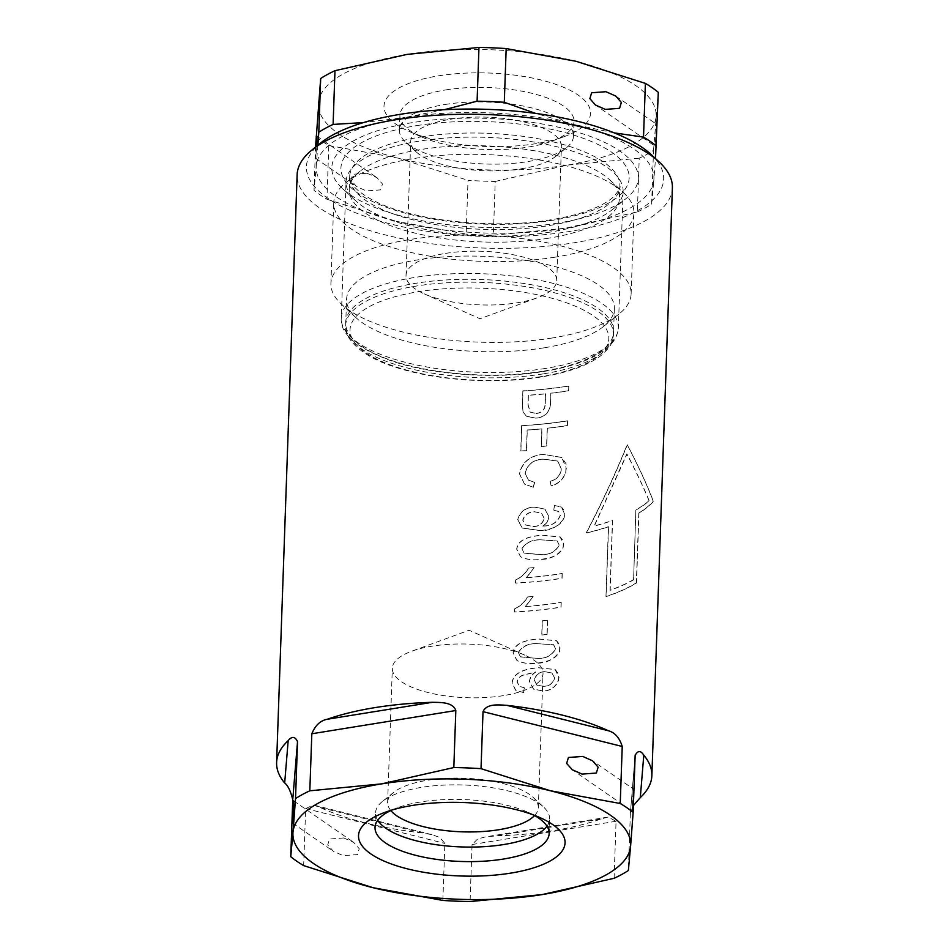 <?xml version="1.0" encoding="UTF-8"?>
<svg xmlns="http://www.w3.org/2000/svg" width="949" height="949" viewBox="0 0 949 949"><rect width="100%" height="100%" fill="white"/><g stroke="black" fill="none" stroke-linecap="round" stroke-linejoin="round"><path stroke-width="0.71" stroke-dasharray="4.75 3.56" d="M655.712 144.224L656.578 128.673C656.696 123.572 656.613 122.872 656.328 126.549L655.474 142.101C655.356 147.19 655.439 147.902 655.712 144.224L655.439 146.478L595.438 105.019M615.782 96.074L656.613 124.283L656.328 126.549M367.014 173.24L376.883 177.617L382.459 183.999L380.668 189.871L366.397 190.927L356.527 186.55L350.964 180.168L352.743 174.296L367.014 173.24M316.064 146.68L315.709 158.341L316.598 146.253M445.627 253.383A75.398 26.821 2 0 1 556.731 280.726A75.398 26.821 2 0 1 537.431 297.737A75.398 26.821 2 0 1 517.134 302.802A75.398 26.821 2 0 1 424.096 293.787A75.398 26.821 2 0 1 406.03 275.459A75.398 26.821 2 0 1 445.627 253.383M450.312 119.266A75.398 26.821 2 0 1 561.417 146.609A75.398 26.821 2 0 1 555.39 156.609A75.398 26.821 2 0 1 521.82 168.685A75.398 26.821 2 0 1 416.03 151.745A75.398 26.821 2 0 1 410.715 141.354A75.398 26.821 2 0 1 450.312 119.266M445.14 104.485A87.118 30.985 2 0 1 573.504 136.075A87.118 30.985 2 0 1 566.541 147.629A87.118 30.985 2 0 1 527.763 161.591A87.118 30.985 2 0 1 405.531 142.006A87.118 30.985 2 0 1 399.387 130.001A87.118 30.985 2 0 1 445.14 104.485M445.65 89.941A87.118 30.985 2 0 1 574.015 121.531A87.118 30.985 2 0 1 551.713 141.199A87.118 30.985 2 0 1 528.261 147.048A87.118 30.985 2 0 1 420.775 136.62A87.118 30.985 2 0 1 399.897 115.458A87.118 30.985 2 0 1 445.65 89.941M438.26 75.884A103.334 36.75 2 0 1 568.439 89.491A103.334 36.75 2 0 1 564.074 136.668A103.334 36.75 2 0 1 536.268 143.619A103.334 36.75 2 0 1 408.758 131.247A103.334 36.75 2 0 1 438.26 75.884M548.427 238.223A135.173 48.079 2 0 1 349.232 189.207A135.173 48.079 2 0 1 360.027 171.271A135.173 48.079 2 0 1 420.217 149.622A135.173 48.079 2 0 1 609.887 180.002A135.173 48.079 2 0 1 619.412 198.638A135.173 48.079 2 0 1 548.427 238.223M555.058 257.179A150.191 53.417 2 0 1 333.728 202.706A150.191 53.417 2 0 1 345.733 182.789A150.191 53.417 2 0 1 412.613 158.732A150.191 53.417 2 0 1 623.351 192.481A150.191 53.417 2 0 1 633.932 213.193A150.191 53.417 2 0 1 555.058 257.179M552.235 337.986A150.191 53.417 2 0 1 341.486 304.226A150.191 53.417 2 0 1 330.904 283.514A150.191 53.417 2 0 1 409.79 239.539A150.191 53.417 2 0 1 631.121 294A150.191 53.417 2 0 1 619.116 313.917A150.191 53.417 2 0 1 552.235 337.986M544.014 347.82A133.975 47.652 2 0 1 356.029 317.713A133.975 47.652 2 0 1 346.587 299.232A133.975 47.652 2 0 1 416.955 260.002A133.975 47.652 2 0 1 614.371 308.579A133.975 47.652 2 0 1 603.671 326.361A133.975 47.652 2 0 1 544.014 347.82M315.898 136.573A187.748 66.774 2 0 0 328.805 145.505L326.931 199.231A187.748 66.774 2 0 1 314.024 190.31L315.531 147.107M326.931 199.231L396.374 221.342A168.969 60.095 2 0 1 316.254 165.968L314.024 190.31M493.35 235.174L565.189 228.258A168.969 60.095 2 0 1 396.374 221.342L466.149 234.071L468.023 180.334A187.748 66.774 2 0 0 495.224 181.449L493.35 235.174A187.748 66.774 2 0 1 466.149 234.071M651.643 204.13L653.861 179.788A168.969 60.095 2 0 1 565.189 228.258L637.348 211.935L639.223 158.198A187.748 66.774 2 0 0 653.517 150.393L651.643 204.13A187.748 66.774 2 0 1 637.348 211.935M614.24 132.884L573.742 124.414A168.969 60.095 2 0 1 653.861 179.788L655.51 158.578M444.274 109.704L404.926 117.498A168.969 60.095 2 0 1 573.742 124.414L535.734 113.429M317.868 145.233L316.254 165.968A168.969 60.095 2 0 1 404.926 117.498L363.455 122.575M328.805 145.505L398.58 158.222A168.969 60.095 2 0 1 318.449 102.836A168.969 60.095 2 0 1 407.133 54.378A168.969 60.095 2 0 1 575.948 61.282A168.969 60.095 2 0 1 656.067 116.656A168.969 60.095 2 0 1 567.383 165.126A168.969 60.095 2 0 1 398.58 158.222L468.023 180.334M495.224 181.449L567.383 165.126L639.223 158.198M653.517 150.393L658.298 92.314M343.799 837.967L329.54 839.023L327.749 844.895L333.324 851.277L343.182 855.642L357.453 854.598L359.244 848.726L353.669 842.332L343.799 837.967M632.509 808.951C632.224 812.629 632.141 811.917 632.259 806.828L633.125 791.276C633.398 787.599 633.481 788.299 633.363 793.4L632.224 811.205L572.223 769.734M503.421 695.617A75.398 26.821 2 0 1 392.317 668.274A75.398 26.821 2 0 1 411.617 651.263A75.398 26.821 2 0 1 431.914 646.198A75.398 26.821 2 0 1 524.951 655.213A75.398 26.821 2 0 1 543.018 673.541A75.398 26.821 2 0 1 503.421 695.617M390.798 810.529A75.398 26.821 2 0 1 387.631 802.391A75.398 26.821 2 0 1 393.657 792.391A75.398 26.821 2 0 1 427.228 780.315A75.398 26.821 2 0 1 533.018 797.255A75.398 26.821 2 0 1 538.332 807.646A75.398 26.821 2 0 1 534.595 815.547M377.714 820.28A87.118 30.985 2 0 1 375.543 812.925A87.118 30.985 2 0 1 382.506 801.371A87.118 30.985 2 0 1 421.285 787.409A87.118 30.985 2 0 1 543.516 806.994A87.118 30.985 2 0 1 549.661 818.999A87.118 30.985 2 0 1 546.968 826.188M391.759 810.09A87.118 30.985 2 0 1 397.334 807.801A87.118 30.985 2 0 1 420.787 801.952A87.118 30.985 2 0 1 528.273 812.38A87.118 30.985 2 0 1 533.682 815.049M651.085 154.473A178.732 63.571 2 0 1 569.815 231.449A178.732 63.571 2 0 1 364.653 216.194A178.732 63.571 2 0 1 320.715 142.931M672.39 187.843A187.748 66.774 2 0 1 573.789 242.825A187.748 66.774 2 0 1 297.132 174.746M557.775 223.134A153.347 54.544 2 0 1 342.613 188.673A153.347 54.544 2 0 1 412.341 122.623A153.347 54.544 2 0 1 588.368 135.719A153.347 54.544 2 0 1 626.055 198.578A153.347 54.544 2 0 1 557.775 223.134M550.313 232.066A138.625 49.312 2 0 1 355.804 200.903A138.625 49.312 2 0 1 346.029 181.793A138.625 49.312 2 0 1 418.841 141.199A138.625 49.312 2 0 1 623.125 191.461A138.625 49.312 2 0 1 612.046 209.859A138.625 49.312 2 0 1 550.313 232.066M636.518 582.959L638.962 513.148A187.748 66.774 -178 0 0 653.422 501.547C647.764 486.232 639.068 467.323 627.325 444.82C615.545 473.848 601.88 503.255 586.328 533.03A187.748 66.774 -178 0 0 608.57 526.802L606.126 596.613A187.748 66.774 -178 0 0 636.518 582.959L636.352 582.84A187.439 66.667 2 0 1 605.984 596.518L606.126 596.613M614.074 878.311L616.067 821.276L608.107 817.077L601.203 818.951A187.748 66.774 2 0 1 553.267 830.636A187.748 66.774 2 0 1 496.066 835.927L485.71 836.828L477.596 838.999L472.068 844.527L470.075 901.55M558.486 681.05L558.736 674.146L555.248 669.591L538.107 667.764C528.807 668.76 513.611 670.919 512.163 682.936L515.829 690.421L523.694 692.592L524.477 687.835L519.364 686.293L517.241 682.058C517.751 678.962 519.577 676.72 522.709 675.32L535.829 672.07C532.081 674.371 529.993 677.574 529.566 681.679L533.623 689.211L543.943 691.157C550.467 690.54 555.319 687.171 558.486 681.05M559.519 651.607L559.756 644.786L556.648 640.8L537.953 638.997C529.281 640.112 514.548 641.643 513.207 653.019L516.908 660.35L518.059 661.073C524.062 663.517 530.408 664.217 537.11 663.161C546.577 663.244 554.05 659.389 559.519 651.607M561.239 602.461L561.073 607.182A187.748 66.774 2 0 1 514.643 612.022L514.749 608.961C520.242 606.269 524.536 602.295 527.644 597.051A187.748 66.774 -178 0 0 533.136 596.577L525.473 606.625A187.748 66.774 -178 0 0 561.239 602.461L561.096 602.366A187.439 66.667 2 0 1 525.319 606.518L525.473 606.625M562.247 573.576L562.081 578.297A187.748 66.774 2 0 1 515.651 583.125L515.758 580.076C521.25 577.383 525.544 573.41 528.652 568.166A187.748 66.774 -178 0 0 534.145 567.692L526.481 577.739A187.748 66.774 -178 0 0 562.247 573.576L562.105 573.481A187.439 66.667 2 0 1 526.327 577.633L526.481 577.739M563.137 547.858L563.374 541.025L560.266 537.051L541.571 535.236C532.911 536.363 518.166 537.893 516.837 549.257L520.527 556.6L521.677 557.312C527.68 559.768 534.038 560.468 540.728 559.412C550.195 559.483 557.668 555.639 563.137 547.858M564.192 517.917L564.43 510.882L561.63 507.122L554.513 505.509L553.777 510.301L558.629 511.487L560.385 515.437C557.419 522.424 551.962 525.96 544.002 526.043A187.748 66.774 -178 0 1 542.887 526.161C546.458 523.884 548.475 520.74 548.937 516.731L544.999 509.139L534.382 507.146C525.556 507.525 520.052 511.76 517.857 519.838L522.306 528.059L540.42 530.657C550.634 530.847 558.558 526.6 564.192 517.917M565.758 472.768L566.078 463.883L561.844 457.525L544.074 454.512C530.871 455.129 522.674 461.546 519.471 473.741L524.619 484.156L533.314 487.252L534.702 482.424L528.51 480.158L525.165 473.207C527.597 464.108 533.848 459.446 543.907 459.221L557.763 461.155L561.44 469.02C560.456 475.579 556.707 479.708 550.171 481.416L551.179 485.995C558.142 484.073 562.994 479.672 565.758 472.768M567.573 420.893L567.407 425.603A187.748 66.774 2 0 1 547.359 428.319L546.743 446.006A187.748 66.774 2 0 1 541.381 446.564L541.998 428.877A187.748 66.774 2 0 1 527.288 430.075L526.576 450.704A187.748 66.774 2 0 1 520.894 451.048L521.784 425.698A187.748 66.774 -178 0 0 567.573 420.893L567.431 420.787A187.439 66.667 2 0 1 521.63 425.591L521.784 425.698M568.795 386.113L568.629 390.822A187.748 66.774 2 0 1 550.93 393.266L550.586 402.851C550.135 412.08 545.248 417.216 535.912 418.26L526.493 416.255L523.196 412.115L522.508 404.891L522.994 390.917A187.748 66.774 -178 0 0 568.795 386.113L568.653 386.006A187.439 66.667 2 0 1 522.852 390.81L522.994 390.917M633.386 805.571L630.385 813.091L628.368 870.494M442.875 900.435L444.867 843.412L439.802 837.469L432.009 834.669L421.653 832.878A187.748 66.774 2 0 1 320.003 807.445L313.431 805.001L305.649 808.572L303.656 865.607M547.644 620.255L547.146 634.406A187.748 66.774 2 0 1 541.903 635.035L542.389 620.895A187.748 66.774 -178 0 0 547.644 620.255L547.502 620.16A187.439 66.667 2 0 1 542.247 620.788L542.389 620.895M633.125 791.276L633.398 789.01L592.579 760.801M522.852 390.81L522.365 404.796L523.053 412.02L526.351 416.16L535.77 418.153C545.129 417.097 550.029 411.961 550.444 402.744L550.788 393.171A187.439 66.667 -178 0 0 568.487 390.727L568.653 386.006M528.356 395.187L528.024 404.974L530.123 412.08L536.339 413.515L530.277 412.186L528.166 405.069L528.356 395.187A187.439 66.667 -178 0 0 545.461 393.752L545.604 393.847A187.748 66.774 2 0 1 528.51 395.294M536.197 413.42C542.021 412.708 544.999 409.434 545.117 403.622L545.26 403.728C545.153 409.517 542.176 412.779 536.339 413.515M545.26 403.728L545.604 393.847M545.461 393.752L545.117 403.622M521.63 425.591L520.752 450.941A187.439 66.667 -178 0 0 526.422 450.609L527.146 429.968A187.439 66.667 -178 0 0 541.855 428.77L541.238 446.457A187.439 66.667 -178 0 0 546.6 445.9L547.217 428.213A187.439 66.667 -178 0 0 567.265 425.508L567.431 420.787M550.171 481.416L550.029 481.321C556.553 479.613 560.313 475.485 561.298 468.925L557.621 461.06L543.765 459.126C533.741 459.328 527.49 463.99 525.011 473.112L528.368 480.052L534.702 482.424M550.029 481.321L551.179 485.995M533.314 487.252L524.477 484.049L519.328 473.634C522.46 461.487 530.669 455.069 543.931 454.417L561.701 457.43L566.328 468.284C565.094 477.383 559.993 483.243 551.037 485.888M533.172 487.145L534.56 482.329M554.513 505.509L561.488 507.027L564.726 514.228C563.635 526.304 549.649 529.874 540.278 530.562L522.164 527.952L517.715 519.732C519.874 511.677 525.378 507.442 534.24 507.039L544.845 509.044L548.795 516.636C548.344 520.621 546.327 523.765 542.745 526.066A187.439 66.667 2 0 0 543.86 525.936L544.002 526.043M554.37 505.414L553.777 510.301M543.86 525.936C551.808 525.865 557.277 522.33 560.242 515.343L558.486 511.392L553.635 510.206M544.074 518.225L541.428 513.112L534.417 511.725C528.463 511.962 524.572 514.773 522.745 520.159L525.449 524.916L533.433 526.505C539.115 526.304 542.662 523.54 544.074 518.225L544.216 518.332C542.84 523.623 539.293 526.387 533.575 526.612L525.592 525.011L522.887 520.254C524.702 514.88 528.593 512.069 534.572 511.831L541.571 513.207L544.216 518.332M521.535 557.217L520.384 556.494L516.683 549.163C517.988 537.81 532.792 536.244 541.428 535.141L560.135 536.944L563.67 544.18C562.686 555.568 549.305 558.415 540.586 559.317C533.919 560.361 527.573 559.661 521.535 557.217L521.677 557.312M541.25 539.862C532.721 539.293 526.221 542.235 521.748 548.676L524.085 553.03L540.728 554.596C549.115 555.07 555.272 551.879 559.198 545.011L557.099 540.894L541.25 539.862L557.241 540.989L559.341 545.117C555.426 551.962 549.269 555.153 540.883 554.691L524.228 553.125L521.903 548.771C526.339 542.342 532.84 539.4 541.393 539.957M515.758 580.076L515.604 579.969C521.084 577.289 525.39 573.326 528.51 568.06L528.652 568.166M515.604 579.969L515.497 583.03A187.439 66.667 -178 0 0 561.938 578.19L562.105 573.481M534.145 567.692L526.327 577.633M534.002 567.597A187.439 66.667 2 0 1 528.51 568.06M514.749 608.961L514.595 608.855C520.076 606.174 524.37 602.212 527.502 596.945L527.644 597.051M514.595 608.855L514.488 611.915A187.439 66.667 -178 0 0 560.93 607.075L561.096 602.366M533.136 596.577L525.319 606.518M532.994 596.482A187.439 66.667 2 0 1 527.502 596.945M542.247 620.788L541.76 634.94A187.439 66.667 -178 0 0 547.004 634.312L547.146 634.406M547.004 634.312L547.502 620.16M517.905 660.967L516.754 660.255L513.065 652.912C514.37 641.56 529.162 640.006 537.81 638.891L556.505 640.705L560.052 647.93C559.056 659.318 545.675 662.177 536.968 663.066C530.301 664.122 523.943 663.422 517.905 660.967L518.059 661.073M537.62 643.612C529.091 643.054 522.591 645.984 518.13 652.426L520.467 656.779L537.11 658.357C545.485 658.82 551.642 655.629 555.58 648.772L553.481 644.644L537.763 643.719L553.623 644.751L555.723 648.867C551.808 655.723 545.651 658.914 537.253 658.452L520.61 656.886L518.273 652.532C522.721 646.103 529.21 643.161 537.763 643.719M523.694 692.592L515.675 690.326L512.021 682.829C513.445 670.848 528.735 668.63 537.953 667.657L555.106 669.496L559.02 677.479C557.17 685.617 552.104 690.148 543.801 691.05L533.48 689.116L529.423 681.572C529.839 677.491 531.914 674.288 535.675 671.963L522.567 675.214C519.435 676.613 517.608 678.855 517.098 681.963L519.222 686.198L524.477 687.835M544.299 671.619C538.949 672.117 535.604 674.964 534.275 680.16L536.814 685.095L544.121 686.317C549.459 685.949 552.935 683.161 554.56 677.93L551.891 672.924L544.299 671.619L552.033 673.031L554.702 678.037C553.137 683.221 549.649 686.008 544.263 686.412L536.956 685.19L534.417 680.255C535.711 675.095 539.056 672.248 544.441 671.726M523.551 692.497L524.334 687.728M605.984 596.518L608.416 526.695A187.439 66.667 2 0 1 586.185 532.935C601.737 503.148 615.391 473.741 627.17 444.701C638.914 467.228 647.598 486.125 653.22 501.404A187.439 66.667 2 0 1 638.796 513.029L638.962 513.148M638.796 513.029L636.352 582.84M636.032 510.016A187.748 66.774 -178 0 0 649.211 500.835C643.695 487.43 636.293 471.831 627.004 454.037L594.264 526.126A187.748 66.774 -178 0 0 612.591 520.503L610.16 590.314A187.748 66.774 -178 0 0 633.588 579.827L635.866 509.898L633.588 579.827M633.422 579.72A187.439 66.667 2 0 1 610.005 590.219L612.449 520.396A187.439 66.667 2 0 1 594.121 526.031L626.838 453.93C636.127 471.724 643.517 487.323 649.021 500.704L649.211 500.835M649.021 500.704A187.439 66.667 2 0 1 635.866 509.898M420.668 137A135.173 48.079 2 0 1 619.863 186.016A135.173 48.079 2 0 1 548.866 225.601A135.173 48.079 2 0 1 349.671 176.573A135.173 48.079 2 0 1 420.668 137M416.682 125.624A144.189 51.282 2 0 1 611.915 152.398A144.189 51.282 2 0 1 553.433 220.132A144.189 51.282 2 0 1 358.2 193.359A144.189 51.282 2 0 1 416.682 125.624M543.101 373.906A133.975 47.652 2 0 1 345.673 325.329A133.975 47.652 2 0 1 416.042 286.1A133.975 47.652 2 0 1 613.469 334.677A133.975 47.652 2 0 1 543.101 373.906M540.823 376.646A129.467 46.05 2 0 1 365.519 352.601A129.467 46.05 2 0 1 418.034 291.782A129.467 46.05 2 0 1 593.327 315.827A129.467 46.05 2 0 1 540.823 376.646M545.556 368.426A138.625 49.312 2 0 1 341.272 318.152A138.625 49.312 2 0 1 414.072 277.559A138.625 49.312 2 0 1 618.357 327.832A138.625 49.312 2 0 1 545.556 368.426M543.267 371.154A134.129 47.711 2 0 1 361.664 346.243A134.129 47.711 2 0 1 416.065 283.241A134.129 47.711 2 0 1 597.668 308.152A134.129 47.711 2 0 1 543.267 371.154M305.649 808.572L444.867 843.412M421.653 832.878L320.003 807.445M472.068 844.527L616.067 821.276M601.203 818.951L496.066 835.927M630.361 813.471L635.142 755.392M316.883 136.146L376.883 177.617M424.096 293.787L479.969 318.757L537.431 297.737M556.731 280.726L561.417 146.609M555.39 156.609L566.541 147.629M573.504 136.075L574.015 121.531M551.713 141.199L564.074 136.668M349.232 189.207L349.671 176.573C350.015 177.748 347.002 186.075 373.242 200.381C411.059 220.607 493.183 229.8 551.701 219.658C570.124 216.633 585.296 212.41 597.229 206.989C604.383 203.691 609.816 200.31 613.54 196.846C618.855 190.69 620.966 187.083 619.863 186.016L619.412 198.638M360.027 171.271L345.733 182.789M330.904 283.514L333.728 202.706M356.029 317.713L341.486 304.226M614.371 308.579L613.469 334.677C611.951 341.996 613.291 344.416 601.429 355.211C588.487 365.27 568.57 372.494 541.677 376.883C495.52 384.594 434.713 380.502 394.654 366.931C362.672 357.002 343.74 339.018 345.673 325.329L346.587 299.232M603.671 326.361L619.116 313.917M631.121 294L633.932 213.193M609.887 180.002L623.351 192.481M420.775 136.62L408.758 131.247M399.387 130.001L399.897 115.458M416.03 151.745L405.531 142.006M406.03 275.459L410.715 141.354M315.709 158.341L356.527 186.55M292.494 823.068L333.324 851.277M524.951 655.213L469.091 630.243L411.617 651.263M387.631 802.391L392.317 668.274M393.657 792.391L382.506 801.371M375.033 827.469L375.543 812.925M397.334 807.801L384.974 812.332M355.804 200.903L342.613 188.673M623.125 191.461L618.357 327.832C617.396 339.09 610.231 345.531 606.364 348.651L594.632 356.243C581.559 363.004 564.726 368.046 544.133 371.391C496.339 379.375 433.361 375.14 391.901 361.094C356.836 348.188 339.967 333.87 341.272 318.152L346.029 181.793M612.046 209.859L626.055 198.578M528.273 812.38L540.289 817.753M549.151 833.542L549.661 818.999M533.018 797.255L543.516 806.994M538.332 807.646L543.018 673.541M635.166 755.024L630.385 813.091M432.009 834.669L313.431 805.001M608.107 817.077L485.71 836.84M293.668 800.873L353.669 842.332"/><path stroke-width="1.42" d="M605.925 91.709L615.782 96.074L621.358 102.456L619.567 108.328L605.308 109.384L595.438 105.019L589.863 98.625L591.654 92.753L605.925 91.709M316.598 146.253L316.883 136.146L316.064 146.68M655.51 158.578L658.298 92.314A187.748 66.774 2 0 0 645.391 83.393L643.517 137.13A187.748 66.774 2 0 1 656.423 146.051M643.517 137.13L614.24 132.884M535.734 113.429L504.299 102.29L506.173 48.565A187.748 66.774 2 0 0 478.972 47.45L477.098 101.187A187.748 66.774 2 0 1 504.299 102.29M477.098 101.187L444.274 109.704M363.455 122.575L333.099 124.426L334.973 70.689A187.748 66.774 2 0 0 320.679 78.506L318.805 132.231A187.748 66.774 2 0 1 333.099 124.426M318.805 132.231L317.868 145.233M315.531 147.107L320.679 78.506M645.391 83.393L575.948 61.282L506.173 48.565M478.972 47.45L407.133 54.378L334.973 70.689M292.778 820.802C292.494 824.479 292.411 823.779 292.529 818.679L293.395 803.127C293.668 799.449 293.751 800.161 293.632 805.25L292.494 823.068M582.71 756.424L568.439 757.48L566.648 763.352L572.223 769.734L582.093 774.111L596.363 773.055L598.143 767.183L592.579 760.801L582.71 756.424M534.595 815.547A75.398 26.821 2 0 1 498.735 829.734A75.398 26.821 2 0 1 390.798 810.529M546.968 826.188A87.118 30.985 2 0 1 503.907 844.515A87.118 30.985 2 0 1 377.714 820.28M533.682 815.049A87.118 30.985 2 0 1 549.151 833.542A87.118 30.985 2 0 1 503.397 859.059A87.118 30.985 2 0 1 375.033 827.469A87.118 30.985 2 0 1 391.759 810.09M510.787 873.116A103.334 36.75 2 0 1 380.608 859.509A103.334 36.75 2 0 1 384.974 812.332A103.334 36.75 2 0 1 412.779 805.381A103.334 36.75 2 0 1 540.289 817.753A103.334 36.75 2 0 1 510.787 873.116M276.61 762.557A187.748 66.774 2 0 1 288.176 740.623C291.948 736.092 295.068 736.412 297.523 741.584L295.53 798.607L292.98 832.344A168.969 60.095 2 0 0 373.111 887.718L442.875 900.435A187.748 66.774 2 0 0 470.075 901.55L541.915 894.622L614.074 878.311A187.748 66.774 2 0 0 628.368 870.494L630.599 846.164A168.969 60.095 2 0 1 541.915 894.622A168.969 60.095 2 0 1 373.111 887.718L303.656 865.607A187.748 66.774 2 0 1 290.75 856.686L292.743 799.651C290.572 790.92 287.879 785.381 284.676 783.032A187.748 66.774 2 0 1 276.61 762.557L297.132 174.746A187.748 66.774 2 0 1 312.138 149.835L320.715 142.931A178.732 63.571 2 0 1 400.3 114.307A178.732 63.571 2 0 1 651.085 154.473L659.164 161.959A187.748 66.774 2 0 1 672.39 187.843L651.868 775.653A187.748 66.774 2 0 1 640.302 797.587L633.386 805.571M312.138 149.835A187.748 66.774 2 0 1 395.733 119.764A187.748 66.774 2 0 1 659.164 161.959M295.53 798.607A187.748 66.774 2 0 1 309.825 790.802L311.818 733.767C315.258 725.368 320.406 720.54 327.263 719.259A187.748 66.774 2 0 1 375.211 707.574A187.748 66.774 2 0 1 432.412 702.296C440.336 702.497 452.756 701.88 455.817 710.528L453.824 767.551A187.748 66.774 2 0 1 481.024 768.666L483.017 711.643C486.707 703.245 498.972 704.905 506.825 705.332A187.748 66.774 2 0 1 608.475 730.766C614.976 732.604 619.555 737.836 622.236 746.472L620.243 803.495A187.748 66.774 2 0 1 633.149 812.427L635.166 755.024M635.142 755.392C637.799 750.434 640.682 750.362 643.79 755.179A187.748 66.774 2 0 1 651.868 775.653M620.243 803.495L550.467 790.778A168.969 60.095 2 0 1 630.599 846.164L633.149 812.427M453.824 767.551L381.664 783.874A168.969 60.095 2 0 0 292.98 832.344L290.75 856.686M481.024 768.666L550.467 790.778A168.969 60.095 2 0 0 381.664 783.874L309.825 790.802M293.395 803.127L293.668 800.873M622.236 746.472L483.017 711.643M506.825 705.332L608.475 730.766M455.817 710.528L311.818 733.767M327.263 719.259L432.412 702.296M297.523 741.584L292.743 799.651M284.676 783.032L288.176 740.623M643.79 755.179L640.302 797.587"/></g></svg>
